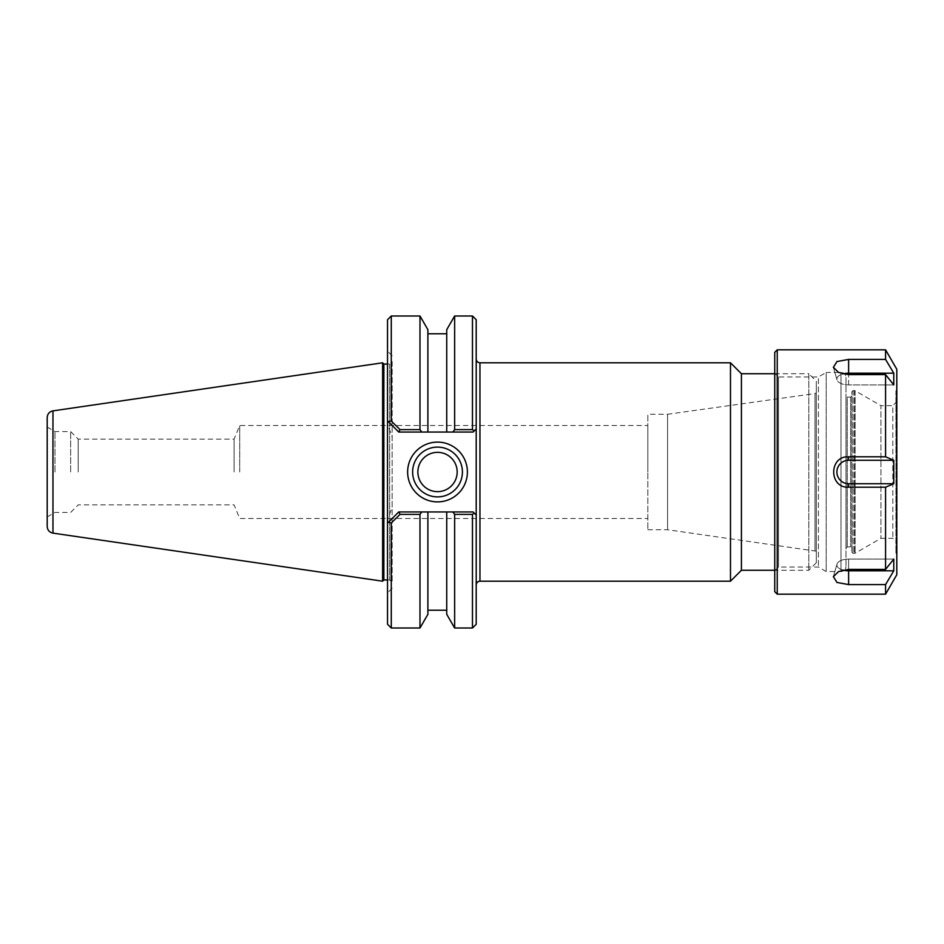<?xml version="1.0" encoding="UTF-8"?>
<svg xmlns="http://www.w3.org/2000/svg" width="944" height="944" viewBox="0 0 944 944"><rect width="100%" height="100%" fill="white"/><g stroke="black" fill="none" stroke-linecap="round" stroke-linejoin="round"><path stroke-width="0.71" stroke-dasharray="4.72 3.54" d="M476.213 450.205L476.213 319.745M476.213 493.795L476.213 624.255M730.491 581.197L730.491 362.803M774.741 373.73L808.819 373.73L808.819 570.27L808.819 373.73L816.3 381.223L816.3 562.777L816.3 381.223M741.418 570.27L741.418 373.73M816.3 392.81L816.3 551.19L816.3 392.81L815.014 393.554L815.014 550.446L815.014 393.554L667.561 414.274L667.561 529.726L667.561 414.274L647.82 414.274L647.82 529.726L647.82 414.274M234.077 472L234.077 439.113L234.077 472M239.705 472L239.705 425.508L239.705 472M647.82 472L647.82 425.508L647.82 472M395.843 425.508L400.02 429.614L398.757 432.057L388.373 421.673L391.276 421.024L392.149 421.885M400.02 429.614L419.986 429.614L421.732 432.057L398.875 432.057M391.276 315.992L391.276 421.024M419.986 315.992L419.986 429.614M387.524 423.738L387.524 592.879L387.524 520.262L392.149 507.093L392.149 436.907L387.524 423.738L387.524 420.835L398.757 432.057L473.097 432.057L398.757 432.057L387.524 420.835L387.524 319.745M391.276 522.976L388.373 522.327L398.757 511.943L400.02 514.386L391.276 522.976L391.276 628.008M387.524 624.255L387.524 523.165L398.757 511.943L473.097 511.943L398.757 511.943L387.524 523.165L387.524 520.262M398.875 511.943L421.732 511.943L419.986 514.386L400.02 514.386M419.986 514.386L419.986 628.008M462.418 472A24.898 24.898 0 0 0 425.071 450.441A24.898 24.898 0 0 0 425.071 493.559A24.898 24.898 0 0 0 462.418 472M452.908 432.057L454.642 429.614L472.472 429.614L474.159 430.995L476.213 428.942L473.097 432.057L474.159 430.995L473.097 432.057L421.732 432.057M472.472 628.008L472.472 514.386L474.159 513.005L476.213 515.058L473.097 511.943L474.159 513.005L473.097 511.943L446.736 511.943L446.736 614.32M392.149 361.552L392.149 582.448L392.149 361.552L389.66 364.042L387.524 364.042M383.854 364.042L383.854 579.958M392.149 507.093L392.149 436.907M421.732 511.943L427.892 511.943L427.892 614.32M427.892 511.943L427.892 610.225L427.892 511.943L446.736 511.943M472.472 514.386L454.642 514.386L452.908 511.943M454.642 628.008L454.642 514.386M427.892 329.68L427.892 432.057M472.472 429.614L472.472 315.992M454.642 429.614L454.642 315.992M382.615 581.197L382.615 362.803M78.21 472L78.21 439.113L78.21 472M70.658 472L70.658 431.561L70.658 472M47.2 472L47.2 516.934L47.2 472M54.976 472L54.976 431.561L54.976 472M47.2 526.457L47.2 417.543M457.179 472A19.659 19.659 0 0 0 427.691 454.984A19.659 19.659 0 0 0 427.691 489.016A19.659 19.659 0 0 0 457.179 472M446.736 329.68L446.736 432.057M893.767 373.187L885.566 359.404L848.621 359.404L836.986 361.552L833.363 367.31L838.567 372.42L848.621 374.603L885.566 374.603L893.767 384.916L893.767 373.187L848.621 373.187A11.729 5.865 180 0 0 837.021 379.889A11.729 5.865 180 0 0 848.621 384.916L893.767 384.916L848.621 384.916A11.729 5.865 180 0 1 837.021 379.889A11.729 5.865 180 0 1 842.85 373.942M848.621 559.084L893.767 559.084L848.621 559.084A11.729 5.865 -0 0 0 837.021 564.111A11.729 5.865 -0 0 1 848.621 559.084L848.621 569.397L838.567 571.58L833.363 576.69L836.986 582.448L848.621 584.596L885.566 584.596L893.767 570.813L893.767 559.084L885.566 569.397L848.621 569.397L848.621 559.084M842.85 570.058A11.729 5.865 -0 0 1 837.021 564.111A11.729 5.865 -0 0 0 848.621 570.813L893.767 570.813M777.242 349.823L777.242 594.177M885.566 349.823L885.566 359.404M885.566 374.603L885.566 456.802L848.621 456.802C828.749 455.763 828.749 488.237 848.621 487.198L885.566 487.198L885.566 569.397M885.566 584.596L885.566 594.177M893.767 483.729L893.767 460.271L848.621 460.271A11.729 11.729 0 0 0 836.891 472A11.729 11.729 0 0 0 848.621 483.729L893.767 483.729L885.566 487.198M893.767 460.271L885.566 456.802M896.8 369.269L896.8 574.731M896.8 401.672L896.8 542.328L896.8 401.672L892.812 405.672L892.812 538.328L892.812 405.672L880.953 405.672L880.953 538.328L880.953 405.672L855.087 390.733L853.116 390.568L851.866 391.819L851.866 552.181L851.866 391.819M851.866 395.866L851.866 548.134L851.866 395.866L850.627 397.117L847.252 397.117L847.252 546.883L847.252 397.117L846.001 395.866L846.001 548.134L846.001 395.866M846.001 377.458L846.001 566.542L846.001 377.458C845.706 374.426 844.042 372.762 841.01 372.467L826.201 372.467L826.201 571.533L826.201 372.467L818.424 376.963L818.424 567.037L818.424 376.963L778.481 376.963L774.741 373.222L774.741 570.778L774.741 373.222M774.741 591.687L774.741 352.313M778.481 376.963L778.481 567.037L778.481 376.963M896.8 391.748L896.8 552.252L896.8 391.748L895.927 390.875L895.927 553.125L895.927 390.875L896.8 390.002L896.8 553.998L896.8 390.002M479.953 362.803L479.953 581.197M389.66 364.042L389.66 579.958L389.66 364.042M52.97 410.864L52.97 533.136M848.621 384.916L848.621 374.603L848.621 384.916M848.621 570.813L848.621 584.596M848.621 373.187L848.621 359.404M848.621 460.271L848.621 456.802M848.621 483.729L848.621 487.198M854.462 390.568L854.462 553.432L854.462 390.568M855.087 390.733L855.087 553.267L855.087 390.733M853.116 390.568L853.116 553.432L853.116 390.568M850.627 397.117L850.627 546.883L850.627 397.117M841.01 372.467L841.01 571.533L841.01 372.467M816.3 562.777L808.819 570.27L774.741 570.27M47.2 516.934L54.976 512.439L70.658 512.439L78.21 504.887L234.077 504.887L239.705 518.492L647.82 518.492M47.2 427.066L54.976 431.561L70.658 431.561L78.21 439.113L234.077 439.113L239.705 425.508L647.82 425.508M647.82 529.726L667.561 529.726L816.3 551.19M387.524 579.958L389.66 579.958L392.149 582.448M392.149 355.746L387.524 351.121M392.149 588.254L387.524 592.879M837.021 379.889L833.363 367.31L837.021 379.889M837.021 564.111L833.363 576.69L837.021 564.111M851.866 552.181L853.116 553.432L855.087 553.267L880.953 538.328L892.812 538.328L896.8 542.328M846.001 548.134L847.252 546.883L850.627 546.883L851.866 548.134M774.741 570.778L778.481 567.037L818.424 567.037L826.201 571.533L841.01 571.533C844.042 571.238 845.706 569.574 846.001 566.542M896.8 552.252L895.927 553.125L896.8 553.998"/><path stroke-width="1.42" d="M472.472 514.386L474.159 513.005L473.097 511.943L452.908 511.943L454.642 514.386L472.472 514.386L472.472 628.008L476.213 624.255L476.213 319.745L472.472 315.992L472.472 429.614L454.642 429.614L452.908 432.057L473.097 432.057L474.159 430.995L472.472 429.614M730.491 362.803L730.491 581.197L479.953 581.197L479.953 362.803L730.491 362.803L741.418 373.73L741.418 570.27L774.741 570.27M741.418 373.73L774.741 373.73M392.149 421.885L395.843 425.508M391.276 421.024L391.276 315.992L419.986 315.992L419.986 429.614L400.02 429.614L391.276 421.024L388.373 421.673L387.524 420.835L387.524 319.745L391.276 315.992M400.02 429.614L398.757 432.057L387.524 420.835L387.524 523.165L388.373 522.327L387.524 523.165L387.524 624.255L391.276 628.008L391.276 522.976L400.02 514.386L419.986 514.386L421.732 511.943L398.757 511.943L388.373 522.327L391.276 522.976M391.276 628.008L419.986 628.008L419.986 514.386M400.02 514.386L398.875 511.943M462.418 472A24.898 24.898 0 0 1 425.071 493.559A24.898 24.898 0 0 1 425.071 450.441A24.898 24.898 0 0 1 462.418 472M467.41 472A29.889 29.889 0 0 0 422.582 446.111A29.889 29.889 0 0 0 422.582 497.889A29.889 29.889 0 0 0 467.41 472M476.213 428.942L474.159 430.995L476.213 428.942M474.159 513.005L476.213 515.058L474.159 513.005M383.854 579.958L383.854 364.042L382.615 362.803L382.615 581.197L383.854 579.958L387.524 579.958M387.524 364.042L383.854 364.042M398.875 432.057L421.732 432.057L419.986 429.614M452.908 511.943L421.732 511.943M419.986 628.008L427.892 614.32L427.892 511.943M454.642 514.386L454.642 628.008L472.472 628.008M421.732 432.057L427.892 432.057L427.892 329.68L419.986 315.992M427.892 432.057L446.736 432.057L446.736 329.68L454.642 315.992L454.642 429.614M446.736 432.057L452.908 432.057M52.97 410.864C49.395 411.667 47.471 413.897 47.2 417.543L47.2 526.457C47.471 530.103 49.395 532.333 52.97 533.136L52.97 410.864L382.615 362.803M417.873 472A19.659 19.659 0 0 0 437.52 491.659A19.659 19.659 0 0 0 457.179 472A19.659 19.659 0 0 0 437.52 452.341A19.659 19.659 0 0 0 417.873 472M454.642 628.008L446.736 614.32L446.736 511.943M893.767 373.187L893.767 384.916L885.566 374.603L848.621 374.603L838.567 372.42L833.363 367.31L836.986 361.552L848.621 359.404L885.566 359.404L893.767 373.187L848.621 373.187L848.621 359.404M842.85 373.942A11.729 5.865 180 0 1 848.621 373.187M893.767 460.271L893.767 483.729L848.621 483.729A11.729 11.729 0 0 1 836.891 472A11.729 11.729 0 0 1 848.621 460.271L893.767 460.271L885.566 456.802L885.566 374.603M893.767 483.729L885.566 487.198L848.621 487.198C828.749 488.237 828.749 455.763 848.621 456.802L885.566 456.802M893.767 570.813L885.566 584.596L848.621 584.596L836.986 582.448L833.363 576.69L838.567 571.58L848.621 569.397L885.566 569.397L893.767 559.084L893.767 570.813L848.621 570.813A11.729 5.865 -0 0 1 842.85 570.058M885.566 349.823L896.8 369.269L896.8 574.731L885.566 594.177L777.242 594.177L777.242 349.823L885.566 349.823L885.566 359.404M885.566 594.177L885.566 584.596M885.566 569.397L885.566 487.198M777.242 594.177L774.741 591.687L774.741 352.313L777.242 349.823M848.621 483.729L848.621 487.198M848.621 460.271L848.621 456.802M848.621 570.813L848.621 584.596M479.953 362.803C477.688 362.579 476.437 361.328 476.213 359.05M479.953 581.197C477.688 581.421 476.437 582.672 476.213 584.95M741.418 570.27L730.491 581.197M454.642 315.992L472.472 315.992M52.97 533.136L382.615 581.197M446.736 333.775L427.892 333.775M446.736 610.225L427.892 610.225"/></g></svg>
